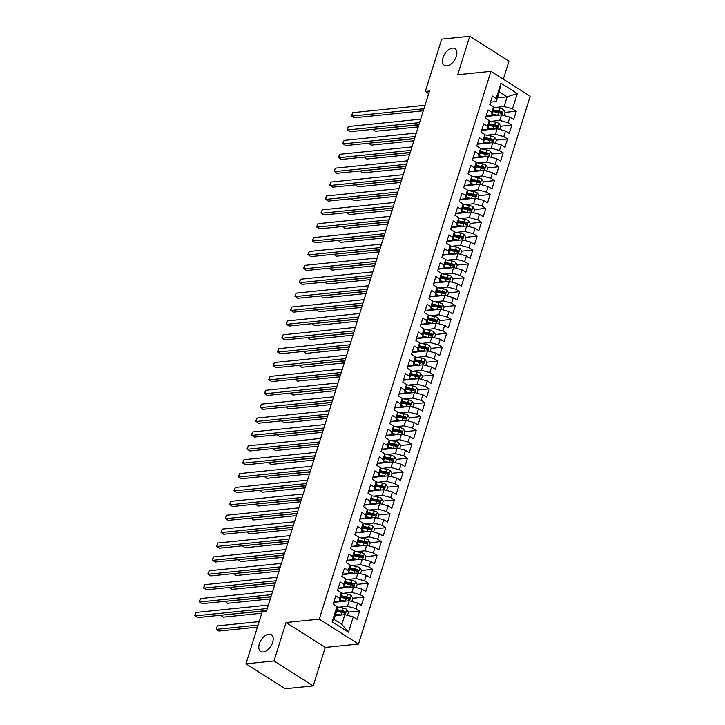 <?xml version="1.0" encoding="UTF-8"?>
<svg xmlns="http://www.w3.org/2000/svg" width="725" height="725" viewBox="0 0 725 725"><rect width="100%" height="100%" fill="white"/><g stroke="black" fill="none" stroke-linecap="round" stroke-linejoin="round"><path stroke-width="1.09" d="M446.908 65.857A9.896 5.773 122.4 0 1 444.389 65.332A9.896 5.773 122.4 0 1 443.791 55.734A9.896 5.773 122.4 0 1 452.482 48.095A9.896 5.773 122.4 0 1 455.001 48.62A9.896 5.773 122.4 0 1 455.59 58.217A9.896 5.773 122.4 0 1 446.908 65.857M263.229 651.993A9.896 5.773 122.4 0 1 260.701 651.458A9.896 5.773 122.4 0 1 260.112 641.87A9.896 5.773 122.4 0 1 268.794 634.221A9.896 5.773 122.4 0 1 271.322 634.756A9.896 5.773 122.4 0 1 271.911 644.344A9.896 5.773 122.4 0 1 263.229 651.993M503.34 79.188L508.986 61.163L469.764 36.25L441.715 39.105L425.321 91.45L428.674 93.579M358.503 644.045L530.174 96.235L490.943 71.313L319.272 619.132L358.503 644.045L325.262 647.434L286.04 622.521L273.987 660.973L313.209 685.895L325.262 647.434M313.209 685.895L285.17 688.75L245.938 663.837L273.987 660.973M348.489 632.191L332.159 621.823L336.944 606.553L337.034 609.671L333.989 619.386L341.828 624.37L348.489 632.191L353.274 616.921L357.035 619.313L359.645 610.985L355.884 608.592L357.624 603.037L361.385 605.429L363.995 597.101L360.234 594.708L361.974 589.153L365.735 591.546L368.345 583.217L364.584 580.825L366.324 575.269L370.085 577.662L372.695 569.333L368.934 566.941L370.674 561.395L374.435 563.778L377.045 555.45L373.284 553.057L375.024 547.511L378.785 549.894L381.395 541.566L377.634 539.183L379.374 533.627L383.135 536.02L385.745 527.682L381.984 525.299L383.724 519.743L387.485 522.136L390.095 513.808L386.334 511.415L388.074 505.86L391.835 508.252L394.445 499.924L390.684 497.531L392.424 491.976L396.194 494.368L398.804 486.04L395.034 483.647L396.774 478.092L400.544 480.485L403.154 472.156L399.384 469.764L401.124 464.208L404.894 466.601L407.504 458.272L403.734 455.88L405.474 450.325L409.244 452.717L411.854 444.389L408.084 441.996L409.824 436.45L413.594 438.833L416.204 430.505L412.443 428.112L414.183 422.566L417.944 424.95L420.554 416.621L416.793 414.238L418.533 408.683L422.294 411.075L424.904 402.737L421.143 400.354L422.883 394.799L426.644 397.191L429.254 388.863L425.493 386.47L427.233 380.915L430.994 383.308L433.604 374.979L429.843 372.587L431.583 367.031L435.344 369.424L437.954 361.095L434.193 358.703L435.933 353.147L439.694 355.54L442.304 347.212L438.543 344.819L440.283 339.264L444.044 341.656L446.654 333.328L442.893 330.935L444.633 325.38L448.394 327.772L451.004 319.444L447.243 317.052L448.983 311.505L452.744 313.889L455.354 305.56L451.593 303.168L453.333 297.622L457.094 300.005L459.704 291.677L455.943 289.293L457.683 283.738L461.444 286.13L464.063 277.793L460.293 275.409L462.033 269.854L465.803 272.247L468.413 263.918L464.643 261.526L466.383 255.97L470.153 258.363L472.763 250.034L468.993 247.642L470.733 242.087L474.503 244.479L477.113 236.151L473.343 233.758L475.083 228.203L478.853 230.595L481.463 222.267L477.693 219.874L479.442 214.319L483.203 216.712L485.813 208.383L482.052 205.991L483.793 200.435L487.553 202.828L490.163 194.499L486.403 192.107L488.142 186.561L491.903 188.944L494.513 180.616L490.752 178.223L492.493 172.677L496.253 175.06L498.863 166.732L495.103 164.348L496.843 158.793L500.603 161.186L503.213 152.848L499.452 150.465L501.192 144.909L504.953 147.302L507.563 138.973L503.802 136.581L505.543 131.026L509.303 133.418L511.913 125.09L508.153 122.697L509.892 117.142L513.653 119.534L516.263 111.206L505.089 112.348M497.432 97.812L507.156 96.824L517.287 93.543L500.966 83.176L496.172 98.446L492.411 96.053L489.801 104.382L493.562 106.774L491.822 112.321L488.061 109.937L485.451 118.266L489.212 120.658L487.472 126.204L483.711 123.821L481.101 132.149L484.862 134.533L483.122 140.088L479.361 137.696L476.751 146.033L480.512 148.417L478.772 153.972L475.011 151.579L472.401 159.908L476.162 162.3L474.422 167.856L470.661 165.463L468.051 173.792L471.812 176.184L470.072 181.739L466.311 179.347L463.701 187.675L467.462 190.068L465.722 195.623L461.961 193.231L459.351 201.559L463.112 203.952L461.372 209.507L457.611 207.114L455.001 215.443L458.762 217.835L457.022 223.391L453.261 220.998L450.651 229.327L454.412 231.719L452.672 237.265L448.902 234.882L446.292 243.21L450.062 245.603L448.322 251.149L444.552 248.766L441.942 257.094L445.712 259.487L443.972 265.033L440.202 262.64L437.592 270.978L441.362 273.361L439.622 278.917L435.852 276.524L433.242 284.853L437.012 287.245L435.272 292.8L431.502 290.408L428.892 298.736L432.653 301.129L430.913 306.684L427.152 304.292L424.542 312.62L428.303 315.013L426.563 320.568L422.802 318.175L420.192 326.504L423.953 328.896L422.213 334.452L418.452 332.059L415.842 340.388L419.603 342.78L417.863 348.335L414.102 345.943L411.492 354.271L415.253 356.664L413.513 362.21L409.752 359.827L407.142 368.155L410.903 370.548L409.163 376.094L405.402 373.71L402.792 382.039L406.553 384.431L404.813 389.978L401.052 387.585L398.442 395.923L402.203 398.306L400.463 403.861L396.702 401.469L394.092 409.797L397.853 412.19L396.113 417.745L392.352 415.353L389.742 423.681L393.503 426.073L391.763 431.629L388.002 429.236L385.392 437.565L389.153 439.957L387.413 445.513L383.652 443.12L381.033 451.448L384.803 453.841L383.063 459.396L379.293 457.004L376.683 465.332L380.453 467.725L378.713 473.28L374.943 470.888L372.333 479.216L376.103 481.608L374.363 487.164L370.593 484.771L367.983 493.1L371.753 495.492L370.013 501.038L366.243 498.655L363.633 506.983L367.403 509.376L365.654 514.922L361.893 512.53L359.283 520.867L363.044 523.251L361.304 528.806L357.543 526.413L354.933 534.751L358.694 537.134L356.954 542.69L353.193 540.297L350.583 548.626L354.344 551.018L352.604 556.573L348.843 554.181L346.233 562.509L349.994 564.902L348.254 570.457L344.493 568.065L341.883 576.393L345.644 578.786L343.904 584.341L340.143 581.948L337.533 590.277L341.294 592.669L339.554 598.225L335.793 595.832L333.183 604.161L336.944 606.553M517.287 93.543L512.502 108.813L516.263 111.206M245.938 663.837L262.341 611.492L266.501 611.075L429.472 91.024L425.321 91.45M486.022 116.453L501.501 114.876L499.761 120.422L491.052 121.311M509.892 117.142L501.501 114.876M508.153 122.697L499.761 120.422M500.966 83.176L499.308 91.839L496.263 101.563L490.499 102.143M496.172 98.446L496.263 101.563M481.672 130.337L497.151 128.751L495.411 134.306L486.692 135.194M505.543 131.026L497.151 128.751M503.802 136.581L495.411 134.306M493.562 106.774L493.653 109.892L491.912 115.438L486.149 116.027M491.822 112.321L491.912 115.438M477.322 144.212L492.792 142.635L491.052 148.19L482.343 149.078M501.192 144.909L492.792 142.635M499.452 150.465L491.052 148.19M489.212 120.658L489.302 123.776L487.562 129.322L481.799 129.911M487.472 126.204L487.562 129.322M472.972 158.095L488.442 156.518L486.702 162.074L477.993 162.962M496.843 158.793L488.442 156.518M495.103 164.348L486.702 162.074M484.862 134.533L484.952 137.65L483.213 143.206L477.449 143.795M483.122 140.088L483.213 143.206M468.613 171.979L484.092 170.402L482.352 175.958L473.642 176.846M492.493 172.677L484.092 170.402M490.752 178.223L482.352 175.958M480.512 148.417L480.603 151.534L478.862 157.089L473.099 157.678M478.772 153.972L478.862 157.089M464.263 185.863L479.742 184.286L478.002 189.841L469.293 190.729M488.142 186.561L479.742 184.286M486.403 192.107L478.002 189.841M476.162 162.3L476.252 165.418L474.513 170.973L468.749 171.562M474.422 167.856L474.513 170.973M459.913 199.747L475.392 198.17L473.652 203.725L464.942 204.613M483.793 200.435L475.392 198.17M482.052 205.991L473.652 203.725M471.812 176.184L471.903 179.302L470.162 184.857L464.399 185.446M470.072 181.739L470.162 184.857M455.563 213.63L471.042 212.053L469.302 217.609L460.593 218.497M479.442 214.319L471.042 212.053M477.693 219.874L469.302 217.609M467.462 190.068L467.552 193.185L465.803 198.741L460.049 199.33M465.722 195.623L465.803 198.741M451.213 227.514L466.692 225.937L464.952 231.483L456.243 232.372M475.083 228.203L466.692 225.937M473.343 233.758L464.952 231.483M463.112 203.952L463.193 207.069L461.453 212.624L455.699 213.204M461.372 209.507L461.453 212.624M446.863 241.398L462.342 239.821L460.602 245.367L451.892 246.255M470.733 242.087L462.342 239.821M468.993 247.642L460.602 245.367M458.762 217.835L458.843 220.953L457.103 226.508L451.349 227.088M457.022 223.391L457.103 226.508M442.513 255.282L457.992 253.696L456.252 259.251L447.542 260.139M466.383 255.97L457.992 253.696M464.643 261.526L456.252 259.251M454.412 231.719L454.493 234.837L452.753 240.383L446.999 240.972M452.672 237.265L452.753 240.383M438.163 269.156L453.642 267.579L451.902 273.135L443.192 274.023M462.033 269.854L453.642 267.579M460.293 275.409L451.902 273.135M450.062 245.603L450.143 248.72L448.403 254.267L442.649 254.856M448.322 251.149L448.403 254.267M433.813 283.04L449.292 281.463L447.552 287.018L438.843 287.907M457.683 283.738L449.292 281.463M455.943 289.293L447.552 287.018M445.712 259.487L445.793 262.595L444.053 268.15L438.299 268.739M443.972 265.033L444.053 268.15M429.463 296.924L444.942 295.347L443.202 300.902L434.493 301.79M453.333 297.622L444.942 295.347M451.593 303.168L443.202 300.902M441.362 273.361L441.443 276.479L439.703 282.034L433.949 282.623M439.622 278.917L439.703 282.034M425.113 310.808L440.592 309.231L438.852 314.786L430.142 315.674M448.983 311.505L440.592 309.231M447.243 317.052L438.852 314.786M437.012 287.245L437.093 290.362L435.353 295.918L429.59 296.507M435.272 292.8L435.353 295.918M420.763 324.691L436.242 323.114L434.502 328.67L425.792 329.558M444.633 325.38L436.242 323.114M442.893 330.935L434.502 328.67M432.653 301.129L432.743 304.246L431.003 309.802L425.24 310.391M430.913 306.684L431.003 309.802M416.413 338.575L431.892 336.998L430.152 342.553L421.433 343.442M440.283 339.264L431.892 336.998M438.543 344.819L430.152 342.553M428.303 315.013L428.393 318.13L426.653 323.685L420.89 324.274M426.563 320.568L426.653 323.685M412.063 352.459L427.532 350.882L425.792 356.428L417.083 357.316M435.933 353.147L427.532 350.882M434.193 358.703L425.792 356.428M423.953 328.896L424.043 332.014L422.303 337.569L416.54 338.149M422.213 334.452L422.303 337.569M407.713 366.343L423.183 364.766L421.442 370.312L412.733 371.2M431.583 367.031L423.183 364.766M429.843 372.587L421.442 370.312M419.603 342.78L419.693 345.897L417.953 351.453L412.19 352.033M417.863 348.335L417.953 351.453M403.363 380.226L418.833 378.649L417.093 384.196L408.383 385.084M427.233 380.915L418.833 378.649M425.493 386.47L417.093 384.196M415.253 356.664L415.343 359.781L413.603 365.327L407.84 365.917M413.513 362.21L413.603 365.327M399.004 394.11L414.483 392.524L412.743 398.079L404.033 398.968M422.883 394.799L414.483 392.524M421.143 400.354L412.743 398.079M410.903 370.548L410.993 373.665L409.253 379.211L403.49 379.8M409.163 376.094L409.253 379.211M394.654 407.985L410.132 406.408L408.392 411.963L399.683 412.851M418.533 408.683L410.132 406.408M416.793 414.238L408.392 411.963M406.553 384.431L406.643 387.54L404.903 393.095L399.14 393.684M404.813 389.978L404.903 393.095M390.304 421.868L405.782 420.292L404.042 425.847L395.333 426.735M414.183 422.566L405.782 420.292M412.443 428.112L404.042 425.847M402.203 398.306L402.293 401.423L400.553 406.979L394.79 407.568M400.463 403.861L400.553 406.979M385.954 435.752L401.433 434.175L399.692 439.731L390.983 440.619M409.824 436.45L401.433 434.175M408.084 441.996L399.692 439.731M397.853 412.19L397.934 415.307L396.194 420.862L390.44 421.452M396.113 417.745L396.194 420.862M381.604 449.636L397.083 448.059L395.343 453.614L386.633 454.502M405.474 450.325L397.083 448.059M403.734 455.88L395.343 453.614M393.503 426.073L393.584 429.191L391.844 434.746L386.09 435.335M391.763 431.629L391.844 434.746M377.254 463.52L392.733 461.943L390.993 467.498L382.283 468.386M401.124 464.208L392.733 461.943M399.384 469.764L390.993 467.498M389.153 439.957L389.234 443.075L387.494 448.63L381.74 449.219M387.413 445.513L387.494 448.63M372.904 477.403L388.382 475.827L386.642 481.373L377.933 482.261M396.774 478.092L388.382 475.827M395.034 483.647L386.642 481.373M384.803 453.841L384.884 456.958L383.144 462.514L377.39 463.094M383.063 459.396L383.144 462.514M368.554 491.287L384.032 489.71L382.292 495.257L373.583 496.145M392.424 491.976L384.032 489.71M390.684 497.531L382.292 495.257M380.453 467.725L380.534 470.842L378.794 476.397L373.04 476.978M378.713 473.28L378.794 476.397M364.204 505.171L379.683 503.594L377.942 509.14L369.233 510.028M388.074 505.86L379.683 503.594M386.334 511.415L377.942 509.14M376.103 481.608L376.184 484.726L374.444 490.272L368.69 490.861M374.363 487.164L374.444 490.272M359.854 519.055L375.333 517.469L373.593 523.024L364.883 523.912M383.724 519.743L375.333 517.469M381.984 525.299L373.593 523.024M371.753 495.492L371.834 498.61L370.094 504.156L364.331 504.745M370.013 501.038L370.094 504.156M355.504 532.929L370.983 531.353L369.243 536.908L360.533 537.796M379.374 533.627L370.983 531.353M377.634 539.183L369.243 536.908M367.403 509.376L367.484 512.493L365.744 518.04L359.981 518.629M365.654 514.922L365.744 518.04M351.154 546.813L366.632 545.236L364.892 550.792L356.174 551.68M375.024 547.511L366.632 545.236M373.284 553.057L364.892 550.792M363.044 523.251L363.134 526.368L361.394 531.923L355.631 532.513M361.304 528.806L361.394 531.923M346.804 560.697L362.282 559.12L360.533 564.675L351.824 565.563M370.674 561.395L362.282 559.12M368.934 566.941L360.533 564.675M358.694 537.134L358.784 540.252L357.044 545.807L351.281 546.396M356.954 542.69L357.044 545.807M342.454 574.581L357.923 573.004L356.183 578.559L347.474 579.447M366.324 575.269L357.923 573.004M364.584 580.825L356.183 578.559M354.344 551.018L354.434 554.136L352.694 559.691L346.931 560.28M352.604 556.573L352.694 559.691M338.104 588.464L353.573 586.888L351.833 592.443L343.124 593.331M361.974 589.153L353.573 586.888M360.234 594.708L351.833 592.443M349.994 564.902L350.084 568.019L348.344 573.575L342.581 574.164M348.254 570.457L348.344 573.575M333.745 602.348L349.223 600.771L347.483 606.317L338.774 607.206M357.624 603.037L349.223 600.771M355.884 608.592L347.483 606.317M345.644 578.786L345.734 581.903L343.994 587.458L338.231 588.048M343.904 584.341L343.994 587.458M335.158 615.643L344.873 614.655L341.828 624.37M353.274 616.921L344.873 614.655M341.294 592.669L341.384 595.787L339.644 601.342L333.881 601.922M339.554 598.225L339.644 601.342M286.04 622.521L319.272 619.132M469.764 36.25L457.711 74.702L490.943 71.313M495.402 107.427L504.111 106.539L507.156 96.824L499.308 91.839M332.159 621.823L333.989 619.386M512.502 108.813L504.111 106.539M359.645 610.985L348.462 612.127M344.221 612.553L343.07 612.67M363.995 597.101L352.812 598.243M348.571 598.669L347.42 598.787M368.345 583.217L357.162 584.359M352.921 584.794L351.77 584.903M372.695 569.333L361.521 570.475M357.271 570.91L356.12 571.028M377.045 555.45L365.871 556.592M361.621 557.027L360.47 557.144M381.395 541.566L370.221 542.708M365.98 543.143L364.829 543.261M385.745 527.682L374.571 528.824M370.33 529.259L369.179 529.377M390.095 513.808L378.921 514.94M374.68 515.375L373.529 515.493M394.445 499.924L383.271 501.057M379.03 501.492L377.879 501.609M398.804 486.04L387.621 487.182M383.38 487.608L382.229 487.726M403.154 472.156L391.971 473.298M387.73 473.724L386.579 473.842M407.504 458.272L396.321 459.414M392.08 459.849L390.929 459.958M411.854 444.389L400.671 445.531M396.43 445.966L395.279 446.083M416.204 430.505L405.021 431.647M400.78 432.082L399.629 432.2M420.554 416.621L409.371 417.763M405.13 418.198L403.979 418.316M424.904 402.737L413.721 403.879M409.48 404.314L408.329 404.432M429.254 388.863L418.071 389.996M413.83 390.431L412.679 390.548M433.604 374.979L422.421 376.112M418.18 376.547L417.029 376.665M437.954 361.095L426.771 362.237M422.53 362.663L421.379 362.781M442.304 347.212L431.13 348.353L429.454 345.635A4.096 1.387 -162.6 0 0 425.919 344.303L419.612 343.088M426.88 348.779L425.729 348.897M446.654 333.328L435.48 334.47M431.23 334.896L430.088 335.013M451.004 319.444L439.83 320.586L438.154 317.867A4.096 1.387 -162.6 0 0 434.619 316.544L428.312 315.321M435.589 321.021L434.438 321.139M455.354 305.56L444.18 306.702L442.504 303.993A4.096 1.387 -162.6 0 0 438.969 302.66L432.662 301.437M439.939 307.137L438.788 307.255M459.704 291.677L448.53 292.818M444.289 293.253L443.138 293.371M464.063 277.793L452.88 278.935L451.204 276.225A4.096 1.387 -162.6 0 0 447.669 274.893L441.371 273.669M448.639 279.37L447.488 279.487M468.413 263.918L457.23 265.051M452.989 265.486L451.838 265.604M472.763 250.034L461.58 251.167M457.339 251.602L456.188 251.72M477.113 236.151L465.93 237.292L464.263 234.574A4.096 1.387 -162.6 0 0 460.719 233.242L454.421 232.018M461.689 237.718L460.538 237.836M481.463 222.267L470.28 223.409M466.039 223.835L464.888 223.953M485.813 208.383L474.63 209.525L472.963 206.806A4.096 1.387 -162.6 0 0 469.419 205.474L463.121 204.26M470.389 209.951L469.238 210.069M490.163 194.499L478.98 195.641L477.313 192.922A4.096 1.387 -162.6 0 0 473.769 191.59L467.471 190.376M474.739 196.076L473.588 196.194M494.513 180.616L483.33 181.757M479.089 182.192L477.938 182.31M498.863 166.732L487.68 167.874L486.013 165.164A4.096 1.387 -162.6 0 0 482.469 163.832L476.171 162.608M483.439 168.309L482.288 168.427M503.213 152.848L492.03 153.99M487.789 154.425L486.638 154.543M507.563 138.973L496.389 140.106M492.139 140.541L490.988 140.659M511.913 125.09L500.739 126.222L499.063 123.513A4.096 1.387 -162.6 0 0 495.528 122.181L489.221 120.957M496.489 126.657L495.347 126.775M500.848 112.774L499.697 112.892M267.298 608.529L195.052 615.888L196.14 612.417L268.386 605.058M266.664 610.541L197.708 617.573L194.826 615.489L196.14 612.417M347.474 615.353L348.48 612.145L346.795 609.408A4.096 1.387 -162.6 0 0 343.251 608.076L336.953 606.852M341.149 615.036A4.096 1.387 -162.6 0 0 341.076 615.018L335.684 613.975M338.684 615.28L335.467 614.655M259.169 621.624L217.346 625.893L216.258 629.363L218.905 631.04L257.447 627.116M336.509 611.338L341.91 612.38A4.096 1.387 17.4 0 1 344.52 613.223C345.68 613.169 345.852 612.616 345.046 611.556A4.096 1.387 -162.6 0 0 342.427 610.713L337.034 609.671M336.817 610.359L342.843 611.519A2.084 0.707 17.4 0 1 343.55 611.71L344.221 612.661M217.346 625.893L216.258 629.363L258.082 625.095M271.648 594.645L199.402 602.004L200.49 598.533L272.736 591.174M271.014 596.657L202.058 603.689L199.176 601.605L200.49 598.533M275.998 580.761L203.752 588.129L204.84 584.658L277.086 577.29M275.364 582.782L206.407 589.806L203.526 587.73L204.84 584.658M351.824 601.469L352.83 598.261L351.145 595.524A4.096 1.387 -162.6 0 0 347.601 594.192L341.303 592.978M345.499 601.152A4.096 1.387 -162.6 0 0 345.426 601.134L340.034 600.092M343.034 601.397L339.817 600.78M220.69 615.235L223.264 617.156L261.798 613.232M340.859 597.454L346.26 598.497A4.096 1.387 17.4 0 1 348.87 599.339C350.03 599.285 350.202 598.732 349.396 597.672A4.096 1.387 -162.6 0 0 346.777 596.829L341.384 595.787M341.167 596.476L347.193 597.636A2.084 0.707 17.4 0 1 347.9 597.826L348.571 598.778M220.482 615.253L266.583 610.785M356.174 587.585L357.18 584.377L355.495 581.64A4.096 1.387 -162.6 0 0 351.951 580.308L345.653 579.094M349.849 587.268A4.096 1.387 -162.6 0 0 349.776 587.25L344.384 586.208M347.384 587.513L344.167 586.897M225.04 601.351L227.614 603.282L270.307 598.923M345.209 583.571L350.61 584.613A4.096 1.387 17.4 0 1 353.22 585.456C354.38 585.401 354.561 584.848 353.746 583.788A4.096 1.387 -162.6 0 0 351.127 582.945L345.734 581.903M345.517 582.592L351.543 583.761A2.084 0.707 17.4 0 1 352.25 583.942L352.921 584.894M224.832 601.369L270.942 596.911M280.348 566.877L208.102 574.245L209.199 570.774L281.436 563.407M279.714 568.898L210.757 575.922L207.876 573.847L209.199 570.774M284.698 552.994L212.461 560.362L213.549 556.891L285.786 549.523M284.064 555.015L215.108 562.047L212.226 559.963L213.549 556.891M360.524 573.702L361.53 570.493L359.845 567.757A4.096 1.387 -162.6 0 0 356.31 566.433L350.003 565.21M354.199 573.384A4.096 1.387 -162.6 0 0 354.135 573.366L348.734 572.324M351.734 573.638L348.517 573.013M229.39 587.467L231.964 589.398L274.657 585.039M349.559 569.687L354.96 570.729A4.096 1.387 17.4 0 1 357.57 571.572C358.73 571.518 358.911 570.965 358.096 569.904A4.096 1.387 -162.6 0 0 355.477 569.071L350.084 568.019M349.867 568.708L355.893 569.877A2.084 0.707 17.4 0 1 356.6 570.058L357.28 571.01M229.182 587.486L275.292 583.027M364.874 559.827L365.88 556.61L364.195 553.882A4.096 1.387 -162.6 0 0 360.66 552.55L354.353 551.326M358.549 559.501A4.096 1.387 -162.6 0 0 358.485 559.492L353.084 558.44M356.084 559.754L352.867 559.129M233.74 573.584L236.314 575.514L279.007 571.155M353.909 555.803L359.31 556.854A4.096 1.387 17.4 0 1 361.92 557.688C363.08 557.634 363.261 557.081 362.446 556.021A4.096 1.387 -162.6 0 0 359.827 555.187L354.434 554.136M354.217 554.824L360.243 555.993A2.084 0.707 17.4 0 1 360.95 556.175L361.63 557.126M233.532 573.602L279.642 569.143M289.048 539.11L216.811 546.478L217.899 543.007L290.136 535.639M288.414 541.131L219.458 548.163L216.576 546.079L217.899 543.007M369.224 545.943L370.23 542.735L368.545 539.998A4.096 1.387 -162.6 0 0 365.01 538.666L358.703 537.442M362.899 545.617A4.096 1.387 -162.6 0 0 362.835 545.608L357.434 544.557M360.434 545.871L357.217 545.245M238.09 559.7L240.664 561.63L283.357 557.28M358.259 541.919L363.66 542.971A4.096 1.387 17.4 0 1 366.27 543.804C367.439 543.75 367.611 543.197 366.796 542.137A4.096 1.387 -162.6 0 0 364.177 541.303L358.784 540.252M358.567 540.941L364.593 542.11A2.084 0.707 17.4 0 1 365.3 542.291L365.98 543.252M237.882 559.718L283.992 555.259M293.398 525.226L221.161 532.594L222.249 529.123L294.486 521.755M292.764 527.247L223.808 534.28L220.926 532.195L222.249 529.123M373.574 532.059L374.58 528.851L372.895 526.114A4.096 1.387 -162.6 0 0 369.36 524.782L363.053 523.559M367.249 531.733A4.096 1.387 -162.6 0 0 367.185 531.724L361.784 530.673M364.793 531.987L361.567 531.362M242.44 545.816L245.014 547.747L287.707 543.397M362.609 528.036L368.01 529.087A4.096 1.387 17.4 0 1 370.62 529.921C371.789 529.875 371.961 529.313 371.146 528.262A4.096 1.387 -162.6 0 0 368.536 527.419L363.134 526.377M362.917 527.057L368.943 528.226A2.084 0.707 17.4 0 1 369.65 528.407L370.33 529.368M242.232 545.834L288.342 541.376M297.748 511.343L225.511 518.71L226.599 515.239L298.836 507.872M297.114 513.363L228.157 520.396L225.285 518.312L226.599 515.239M377.924 518.176L378.93 514.967L377.245 512.231A4.096 1.387 -162.6 0 0 373.71 510.898L367.403 509.675M371.599 517.849A4.096 1.387 -162.6 0 0 371.535 517.84L366.134 516.798M369.143 518.103L365.917 517.478M246.79 531.933L249.364 533.863L292.057 529.513M366.959 514.152L372.36 515.203A4.096 1.387 17.4 0 1 374.979 516.046C376.139 515.992 376.311 515.43 375.496 514.378A4.096 1.387 -162.6 0 0 372.886 513.536L367.484 512.493M367.267 513.173L373.293 514.342A2.084 0.707 17.4 0 1 374 514.533L374.68 515.484M246.582 531.96L292.692 527.492M302.098 497.468L229.861 504.827L230.949 501.356L303.186 493.997M301.464 499.48L232.507 506.512L229.635 504.428L230.949 501.356M382.274 504.292L383.28 501.084L381.595 498.347A4.096 1.387 -162.6 0 0 378.06 497.015L371.762 495.791M375.949 503.966A4.096 1.387 -162.6 0 0 375.885 503.957L370.484 502.914M373.493 504.219L370.267 503.594M251.14 518.049L253.714 519.979L296.407 515.629M371.309 500.277L376.71 501.319A4.096 1.387 17.4 0 1 379.329 502.162C380.489 502.108 380.661 501.555 379.846 500.495A4.096 1.387 -162.6 0 0 377.236 499.652L371.834 498.61M371.617 499.289L377.643 500.458A2.084 0.707 17.4 0 1 378.35 500.649L379.03 501.6M250.932 518.076L297.042 513.608M306.448 483.584L234.211 490.943L235.299 487.472L307.536 480.113M305.823 485.596L236.858 492.628L233.985 490.544L235.299 487.472M386.624 490.408L387.63 487.2L385.945 484.463A4.096 1.387 -162.6 0 0 382.41 483.131L376.112 481.907M380.299 490.091A4.096 1.387 -162.6 0 0 380.235 490.073L374.834 489.031M377.843 490.336L374.626 489.71M255.49 504.165L258.064 506.095L300.757 501.745M375.659 486.393L381.06 487.436A4.096 1.387 17.4 0 1 383.679 488.278C384.839 488.224 385.011 487.671 384.196 486.611A4.096 1.387 -162.6 0 0 381.586 485.768L376.184 484.726M375.967 485.415L381.993 486.575A2.084 0.707 17.4 0 1 382.7 486.765L383.38 487.717M255.282 504.192L301.392 499.724M310.798 469.7L238.561 477.059L239.649 473.588L311.886 466.229M310.173 471.712L241.208 478.745L238.335 476.66L239.649 473.588M390.974 476.524L391.98 473.316L390.295 470.579A4.096 1.387 -162.6 0 0 386.76 469.247L380.462 468.033M384.649 476.207A4.096 1.387 -162.6 0 0 384.585 476.189L379.184 475.147M382.193 476.452L378.976 475.836M259.84 490.29L262.414 492.212L305.107 487.862M380.018 472.51L385.41 473.552A4.096 1.387 17.4 0 1 388.029 474.395C389.189 474.34 389.361 473.787 388.546 472.727A4.096 1.387 -162.6 0 0 385.936 471.884L380.534 470.842M380.317 471.531L386.343 472.691A2.084 0.707 17.4 0 1 387.05 472.881L387.73 473.833M259.632 490.308L305.742 485.841M315.148 455.817L242.911 463.184L243.999 459.713L316.236 452.346M314.523 457.837L245.557 464.861L242.685 462.786L243.999 459.713M395.333 462.641L396.339 459.433L394.645 456.696A4.096 1.387 -162.6 0 0 391.11 455.363L384.812 454.149M388.999 462.323A4.096 1.387 -162.6 0 0 388.935 462.305L383.534 461.263M386.543 462.568L383.326 461.952M264.19 476.407L266.764 478.337L309.457 473.978M384.368 458.626L389.76 459.668A4.096 1.387 17.4 0 1 392.379 460.511C393.539 460.457 393.711 459.904 392.896 458.843A4.096 1.387 -162.6 0 0 390.286 458.001L384.884 456.958M384.676 457.647L390.693 458.816A2.084 0.707 17.4 0 1 391.409 458.998L392.08 459.949M263.991 476.425L310.092 471.957M319.507 441.933L247.261 449.301L248.349 445.83L320.595 438.462M318.873 443.954L249.917 450.977L247.035 448.902L248.349 445.83M399.683 448.757L400.689 445.549L399.004 442.812A4.096 1.387 -162.6 0 0 395.46 441.489L389.162 440.265M393.349 448.44A4.096 1.387 -162.6 0 0 393.285 448.422L387.884 447.379M390.893 448.693L387.676 448.068M268.54 462.523L271.114 464.453L313.807 460.094M388.718 444.742L394.11 445.784A4.096 1.387 17.4 0 1 396.729 446.627C397.889 446.573 398.061 446.02 397.246 444.96A4.096 1.387 -162.6 0 0 394.636 444.126L389.234 443.075M389.026 443.763L395.043 444.933A2.084 0.707 17.4 0 1 395.759 445.114L396.43 446.065M268.341 462.541L314.442 458.082M323.858 428.049L251.611 435.417L252.699 431.946L324.945 424.578M323.223 430.07L254.267 437.103L251.385 435.018L252.699 431.946M404.033 434.882L405.039 431.665L403.354 428.937A4.096 1.387 -162.6 0 0 399.81 427.605L393.512 426.382M397.708 434.556A4.096 1.387 -162.6 0 0 397.635 434.547L392.243 433.496M395.243 434.81L392.026 434.184M272.89 448.639L275.464 450.569L318.157 446.21M393.068 430.858L398.46 431.91A4.096 1.387 17.4 0 1 401.079 432.743C402.239 432.689 402.411 432.136 401.605 431.076A4.096 1.387 -162.6 0 0 398.986 430.242L393.584 429.191M393.376 429.88L399.393 431.049A2.084 0.707 17.4 0 1 400.109 431.23L400.78 432.182M272.691 448.657L318.792 444.198M328.208 414.165L255.961 421.533L257.049 418.062L329.295 410.694M327.573 416.186L258.617 423.219L255.735 421.134L257.049 418.062M408.383 420.998L409.389 417.781L407.704 415.053A4.096 1.387 -162.6 0 0 404.16 413.721L397.862 412.498M402.058 420.672A4.096 1.387 -162.6 0 0 401.985 420.663L396.593 419.612M399.593 420.926L396.376 420.301M277.24 434.755L279.814 436.686L322.516 432.336M397.418 416.975L402.81 418.026A4.096 1.387 17.4 0 1 405.429 418.86C406.589 418.805 406.761 418.252 405.955 417.192A4.096 1.387 -162.6 0 0 403.336 416.358L397.934 415.307M397.726 415.996L403.743 417.165A2.084 0.707 17.4 0 1 404.459 417.346L405.13 418.307M277.041 434.773L323.142 430.315M332.558 400.282L260.311 407.649L261.399 404.178L333.645 396.811M331.923 402.303L262.967 409.335L260.085 407.251L261.399 404.178M412.733 407.115L413.739 403.907L412.054 401.17A4.096 1.387 -162.6 0 0 408.51 399.837L402.212 398.614M406.408 406.788A4.096 1.387 -162.6 0 0 406.335 406.779L400.943 405.728M403.943 407.042L400.726 406.417M281.59 420.872L284.164 422.802L326.866 418.452M401.768 403.091L407.169 404.142A4.096 1.387 17.4 0 1 409.779 404.976C410.939 404.931 411.111 404.369 410.305 403.317A4.096 1.387 -162.6 0 0 407.686 402.475L402.284 401.433M402.076 402.112L408.103 403.281A2.084 0.707 17.4 0 1 408.809 403.462L409.48 404.423M281.391 420.89L327.492 416.431M336.907 386.398L264.661 393.766L265.749 390.295L337.995 382.927M336.273 388.419L267.317 395.451L264.435 393.367L265.749 390.295M417.083 393.231L418.089 390.023L416.404 387.286A4.096 1.387 -162.6 0 0 412.86 385.954L406.562 384.73M410.758 392.905A4.096 1.387 -162.6 0 0 410.685 392.896L405.293 391.853M408.293 393.158L405.076 392.533M285.949 406.988L288.523 408.918L331.216 404.568M406.118 389.207L411.519 390.258A4.096 1.387 17.4 0 1 414.129 391.101C415.289 391.047 415.461 390.485 414.655 389.434A4.096 1.387 -162.6 0 0 412.036 388.591L406.643 387.549M406.426 388.228L412.452 389.397A2.084 0.707 17.4 0 1 413.159 389.579L413.83 390.539M285.741 407.015L331.842 402.547M341.257 372.514L269.011 379.882L270.099 376.411L342.345 369.052M340.623 374.535L271.667 381.567L268.785 379.483L270.099 376.411M421.433 379.347L422.439 376.139L420.754 373.402A4.096 1.387 -162.6 0 0 417.21 372.07L410.912 370.847M415.108 379.021A4.096 1.387 -162.6 0 0 415.035 379.012L409.643 377.97M412.643 379.275L409.426 378.649M290.299 393.104L292.873 395.034L335.566 390.684M410.468 375.333L415.869 376.375A4.096 1.387 17.4 0 1 418.479 377.218C419.639 377.163 419.811 376.601 419.005 375.55A4.096 1.387 -162.6 0 0 416.386 374.707L410.993 373.665M410.776 374.345L416.803 375.514A2.084 0.707 17.4 0 1 417.509 375.704L418.18 376.656M290.091 393.131L336.201 388.663M345.608 358.639L273.361 365.998L274.449 362.527L346.695 355.168M344.973 360.651L276.017 367.684L273.135 365.599L274.449 362.527M425.783 365.463L426.789 362.255L425.104 359.518A4.096 1.387 -162.6 0 0 421.569 358.186L415.262 356.963M419.458 365.146A4.096 1.387 -162.6 0 0 419.385 365.128L413.993 364.086M416.993 365.391L413.776 364.766M294.649 379.22L297.223 381.151L339.916 376.801M414.818 361.449L420.219 362.491A4.096 1.387 17.4 0 1 422.829 363.334C423.989 363.279 424.17 362.727 423.355 361.666A4.096 1.387 -162.6 0 0 420.736 360.823L415.343 359.781M415.126 360.47L421.153 361.63A2.084 0.707 17.4 0 1 421.859 361.82L422.539 362.772M294.441 379.248L340.551 374.78M349.958 344.756L277.72 352.114L278.808 348.643L351.045 341.285M349.323 346.767L280.367 353.8L277.485 351.716L278.808 348.643M423.808 351.263A4.096 1.387 -162.6 0 0 423.744 351.244L418.343 350.202M421.343 351.507L418.126 350.891M430.133 351.58L431.139 348.372M298.999 365.346L301.573 367.267L344.266 362.917M419.168 347.565L424.569 348.607A4.096 1.387 17.4 0 1 427.179 349.45C428.339 349.396 428.52 348.843 427.705 347.782A4.096 1.387 -162.6 0 0 425.086 346.94L419.693 345.897M419.476 346.586L425.502 347.746A2.084 0.707 17.4 0 1 426.209 347.937L426.889 348.888M298.791 365.364L344.901 360.896M354.308 330.872L282.07 338.24L283.158 334.769L355.395 327.401M353.673 332.893L284.717 339.916L281.835 337.841L283.158 334.769M434.483 337.696L435.489 334.488L433.804 331.751A4.096 1.387 -162.6 0 0 430.269 330.419L423.962 329.204M428.158 337.379A4.096 1.387 -162.6 0 0 428.094 337.361L422.693 336.318M425.693 337.623L422.476 337.007M303.349 351.462L305.923 353.383L348.616 349.033M423.518 333.681L428.919 334.723A4.096 1.387 17.4 0 1 431.529 335.566C432.689 335.512 432.87 334.959 432.055 333.899A4.096 1.387 -162.6 0 0 429.436 333.056L424.043 332.014M423.826 332.702L429.853 333.872A2.084 0.707 17.4 0 1 430.559 334.053L431.239 335.004M303.141 351.48L349.251 347.012M358.657 316.988L286.42 324.356L287.508 320.885L359.745 313.517M358.023 319.009L289.067 326.032L286.185 323.957L287.508 320.885M432.508 323.495A4.096 1.387 -162.6 0 0 432.444 323.477L427.043 322.435M430.052 323.749L426.826 323.123M438.833 323.812L439.839 320.604M307.699 337.578L310.273 339.508L352.966 335.149M427.868 319.798L433.269 320.84A4.096 1.387 17.4 0 1 435.879 321.683C437.048 321.628 437.22 321.075 436.405 320.015A4.096 1.387 -162.6 0 0 433.795 319.181L428.393 318.13M428.176 318.819L434.202 319.988A2.084 0.707 17.4 0 1 434.909 320.169L435.589 321.121M307.491 337.596L353.601 333.138M363.007 303.104L290.77 310.472L291.858 307.001L364.095 299.633M362.373 305.125L293.417 312.158L290.535 310.073L291.858 307.001M436.858 309.611A4.096 1.387 -162.6 0 0 436.794 309.602L431.393 308.551M434.402 309.865L431.176 309.24M443.183 309.938L444.189 306.72M312.049 323.694L314.623 325.625L357.316 321.266M432.218 305.914L437.619 306.965A4.096 1.387 17.4 0 1 440.238 307.799C441.398 307.744 441.57 307.192 440.755 306.131A4.096 1.387 -162.6 0 0 438.145 305.298L432.743 304.246M432.526 304.935L438.553 306.104A2.084 0.707 17.4 0 1 439.259 306.285L439.939 307.237M311.841 323.712L357.951 319.254M367.358 289.221L295.12 296.588L296.208 293.118L368.445 285.75M366.723 291.242L297.767 298.274L294.894 296.19L296.208 293.118M371.708 275.337L299.47 282.705L300.558 279.234L372.795 271.866M371.082 277.358L302.117 284.39L299.244 282.306L300.558 279.234M376.058 261.453L303.82 268.821L304.908 265.35L377.145 257.982M375.432 263.474L306.467 270.507L303.594 268.422L304.908 265.35M380.407 247.569L308.17 254.937L309.258 251.466L381.495 244.108M379.782 249.59L310.817 256.623L307.944 254.538L309.258 251.466M384.767 233.695L312.52 241.053L313.608 237.583L385.854 230.224M384.132 235.707L315.176 242.739L312.294 240.655L313.608 237.583M389.117 219.811L316.87 227.17L317.958 223.699L390.204 216.34M388.482 221.823L319.526 228.855L316.644 226.771L317.958 223.699M393.467 205.927L321.22 213.295L322.308 209.824L394.554 202.456M392.832 207.948L323.876 214.972L320.994 212.896L322.308 209.824M447.533 296.054L448.539 292.837L446.854 290.109A4.096 1.387 -162.6 0 0 443.319 288.777L437.012 287.553M441.208 295.728A4.096 1.387 -162.6 0 0 441.144 295.718L435.743 294.667M438.752 295.981L435.526 295.356M316.399 309.811L318.973 311.741L361.666 307.391M436.568 292.03L441.969 293.081A4.096 1.387 17.4 0 1 444.588 293.915C445.748 293.861 445.92 293.308 445.105 292.248A4.096 1.387 -162.6 0 0 442.495 291.414L437.093 290.362M436.876 291.051L442.903 292.22A2.084 0.707 17.4 0 1 443.609 292.402L444.289 293.362M316.191 309.829L362.301 305.37M445.558 281.844A4.096 1.387 -162.6 0 0 445.494 281.835L440.093 280.783M443.102 282.097L439.885 281.472M451.883 282.17L452.889 278.962M320.749 295.927L323.323 297.857L366.016 293.507M440.918 278.146L446.319 279.197A4.096 1.387 17.4 0 1 448.938 280.031C450.098 279.986 450.27 279.424 449.455 278.373A4.096 1.387 -162.6 0 0 446.845 277.53L441.443 276.488M441.226 277.167L447.252 278.337A2.084 0.707 17.4 0 1 447.959 278.518L448.639 279.478M320.541 295.945L366.651 291.486M456.233 268.286L457.239 265.078L455.554 262.341A4.096 1.387 -162.6 0 0 452.019 261.009L445.721 259.786M449.908 267.96A4.096 1.387 -162.6 0 0 449.844 267.951L444.443 266.909M447.452 268.214L444.235 267.588M325.099 282.043L327.673 283.973L370.366 279.623M445.277 264.263L450.669 265.314A4.096 1.387 17.4 0 1 453.288 266.147C454.448 266.102 454.62 265.54 453.805 264.489A4.096 1.387 -162.6 0 0 451.195 263.646L445.793 262.604M445.576 263.284L451.603 264.453A2.084 0.707 17.4 0 1 452.309 264.634L452.989 265.595M324.891 282.07L371.001 277.603M460.583 254.403L461.589 251.194L459.904 248.458A4.096 1.387 -162.6 0 0 456.369 247.125L450.071 245.902M454.258 254.076A4.096 1.387 -162.6 0 0 454.194 254.067L448.793 253.025M451.802 254.33L448.585 253.705M329.449 268.159L332.023 270.09L374.716 265.74M449.627 250.388L455.019 251.43A4.096 1.387 17.4 0 1 457.638 252.273C458.798 252.218 458.97 251.657 458.155 250.605A4.096 1.387 -162.6 0 0 455.545 249.763L450.143 248.72M449.926 249.4L455.952 250.569A2.084 0.707 17.4 0 1 456.659 250.759L457.339 251.711M329.241 268.187L375.351 263.719M458.608 240.202A4.096 1.387 -162.6 0 0 458.544 240.183L453.143 239.141M456.152 240.446L452.935 239.821M464.942 240.519L465.948 237.311M333.799 254.276L336.373 256.206L379.066 251.856M453.977 236.504L459.369 237.546A4.096 1.387 17.4 0 1 461.988 238.389C463.148 238.335 463.32 237.782 462.505 236.722A4.096 1.387 -162.6 0 0 459.895 235.879L454.493 234.837M454.285 235.525L460.303 236.685A2.084 0.707 17.4 0 1 461.018 236.876L461.689 237.827M333.6 254.303L379.701 249.835M469.293 226.635L470.298 223.427L468.613 220.69A4.096 1.387 -162.6 0 0 465.069 219.358L458.771 218.143M462.967 226.318A4.096 1.387 -162.6 0 0 462.894 226.3L457.502 225.257M460.502 226.562L457.285 225.946M338.149 240.401L340.723 242.322L383.416 237.972M458.327 222.62L463.719 223.663A4.096 1.387 17.4 0 1 466.338 224.505C467.498 224.451 467.67 223.898 466.864 222.838A4.096 1.387 -162.6 0 0 464.245 221.995L458.843 220.953M458.635 221.642L464.653 222.802A2.084 0.707 17.4 0 1 465.368 222.992L466.039 223.943M337.95 240.419L384.051 235.951M467.317 212.434A4.096 1.387 -162.6 0 0 467.244 212.416L461.852 211.374M464.852 212.679L461.635 212.062M473.642 212.751L474.648 209.543M342.499 226.517L345.073 228.438L387.775 224.088M462.677 208.737L468.069 209.779A4.096 1.387 17.4 0 1 470.688 210.622C471.848 210.567 472.02 210.014 471.214 208.954A4.096 1.387 -162.6 0 0 468.595 208.111L463.193 207.069M462.985 207.758L469.002 208.927A2.084 0.707 17.4 0 1 469.718 209.108L470.389 210.06M342.3 226.535L388.401 222.067M397.817 192.043L325.57 199.411L326.658 195.94L398.904 188.573M397.182 194.064L328.226 201.088L325.344 199.012L326.658 195.94M471.667 198.55A4.096 1.387 -162.6 0 0 471.594 198.532L466.202 197.49M469.202 198.804L465.985 198.179M477.993 198.868L478.998 195.659M346.849 212.633L349.423 214.564L392.125 210.205M467.027 194.853L472.419 195.895A4.096 1.387 17.4 0 1 475.038 196.738C476.198 196.683 476.37 196.131 475.564 195.07A4.096 1.387 -162.6 0 0 472.945 194.237L467.543 193.185M467.335 193.874L473.362 195.043A2.084 0.707 17.4 0 1 474.068 195.224L474.739 196.176M346.65 212.652L392.751 208.193M402.167 178.16L329.92 185.528L331.008 182.057L403.254 174.689M401.532 180.181L332.576 187.213L329.694 185.129L331.008 182.057M482.343 184.993L483.348 181.776L481.663 179.048A4.096 1.387 -162.6 0 0 478.119 177.716L471.821 176.492M476.017 184.667A4.096 1.387 -162.6 0 0 475.944 184.657L470.552 183.606M473.552 184.92L470.335 184.295M351.208 198.75L353.773 200.68L396.475 196.321M471.377 180.969L476.778 182.011A4.096 1.387 17.4 0 1 479.388 182.854C480.548 182.8 480.72 182.247 479.914 181.187A4.096 1.387 -162.6 0 0 477.295 180.353L471.903 179.302M471.685 179.99L477.712 181.159A2.084 0.707 17.4 0 1 478.418 181.341L479.089 182.292M351 198.768L397.101 194.309M406.517 164.276L334.27 171.644L335.358 168.173L407.604 160.805M405.882 166.297L336.926 173.329L334.044 171.245L335.358 168.173M480.367 170.783A4.096 1.387 -162.6 0 0 480.294 170.774L474.902 169.722M477.902 171.037L474.685 170.411M486.692 171.109L487.698 167.892M355.558 184.866L358.132 186.796L400.825 182.446M475.727 167.085L481.128 168.137A4.096 1.387 17.4 0 1 483.738 168.97C484.898 168.916 485.07 168.363 484.264 167.303A4.096 1.387 -162.6 0 0 481.645 166.469L476.252 165.418M476.035 166.107L482.062 167.276A2.084 0.707 17.4 0 1 482.768 167.457L483.439 168.417M355.35 184.884L401.451 180.425M410.867 150.392L338.62 157.76L339.708 154.289L411.954 146.921M410.232 152.413L341.276 159.446L338.394 157.361L339.708 154.289M491.043 157.225L492.048 154.017L490.363 151.28A4.096 1.387 -162.6 0 0 486.828 149.948L480.521 148.725M484.717 156.899A4.096 1.387 -162.6 0 0 484.644 156.89L479.252 155.839M482.252 157.153L479.035 156.528M359.908 170.982L362.482 172.913L405.175 168.562M480.077 153.202L485.478 154.253A4.096 1.387 17.4 0 1 488.088 155.087C489.248 155.041 489.429 154.479 488.614 153.428A4.096 1.387 -162.6 0 0 485.995 152.585L480.603 151.543M480.385 152.223L486.412 153.392A2.084 0.707 17.4 0 1 487.118 153.573L487.798 154.534M359.7 171L405.81 166.542M415.217 136.508L342.979 143.876L344.067 140.405L416.304 133.038M414.582 138.529L345.626 145.562L342.744 143.477L344.067 140.405M495.392 143.342L496.398 140.133L494.713 137.397A4.096 1.387 -162.6 0 0 491.178 136.064L484.871 134.841M489.067 143.015A4.096 1.387 -162.6 0 0 489.003 143.006L483.602 141.964M486.602 143.269L483.385 142.644M364.258 157.098L366.832 159.029L409.525 154.679M484.427 139.318L489.828 140.369A4.096 1.387 17.4 0 1 492.438 141.203C493.598 141.157 493.779 140.596 492.964 139.544A4.096 1.387 -162.6 0 0 490.345 138.702L484.952 137.659M484.735 138.339L490.762 139.508A2.084 0.707 17.4 0 1 491.468 139.689L492.148 140.65M364.05 157.126L410.16 152.658M419.567 122.625L347.329 129.993L348.417 126.522L420.654 119.163M418.932 124.646L349.976 131.678L347.094 129.594L348.417 126.522M493.417 129.132A4.096 1.387 -162.6 0 0 493.353 129.123L487.952 128.08M490.952 129.385L487.735 128.76M499.743 129.458L500.748 126.25M368.608 143.215L371.182 145.145L413.875 140.795M488.777 125.443L494.178 126.485A4.096 1.387 17.4 0 1 496.788 127.328C497.948 127.274 498.129 126.712 497.314 125.661A4.096 1.387 -162.6 0 0 494.695 124.818L489.302 123.776M489.085 124.455L495.112 125.624A2.084 0.707 17.4 0 1 495.818 125.815L496.498 126.766M368.4 143.242L414.51 138.774M423.917 108.75L351.679 116.109L352.767 112.638L425.004 105.279M423.282 110.762L354.326 117.794L351.444 115.71L352.767 112.638M504.093 115.574L505.098 112.366L503.413 109.629A4.096 1.387 -162.6 0 0 499.878 108.297L493.571 107.073M497.767 115.257A4.096 1.387 -162.6 0 0 497.703 115.239L492.302 114.197M495.311 115.502L492.085 114.876M372.958 129.331L375.532 131.261L418.225 126.911M493.127 111.559L498.528 112.602A4.096 1.387 17.4 0 1 501.138 113.444C502.307 113.39 502.479 112.837 501.664 111.777A4.096 1.387 -162.6 0 0 499.045 110.934L493.653 109.892M493.435 110.581L499.462 111.741A2.084 0.707 17.4 0 1 500.168 111.931L500.848 112.883M372.75 129.358L418.86 124.89M345.191 614.737L346.831 609.48M342.427 610.713L343.251 608.076M341.076 615.018L341.91 612.38M343.55 611.71L345.046 611.556M349.541 600.853L351.19 595.597M346.777 596.829L347.601 594.192M345.426 601.134L346.26 598.497M347.9 597.826L349.396 597.672M353.891 586.969L355.54 581.713M351.127 582.945L351.951 580.308M349.776 587.25L350.61 584.613M352.25 583.942L353.746 583.788M358.241 573.085L359.89 567.829M355.477 569.071L356.31 566.433M354.135 573.366L354.96 570.729M356.6 570.058L358.096 569.904M362.591 559.202L364.24 553.945M359.827 555.187L360.66 552.55M358.485 559.492L359.31 556.854M360.95 556.175L362.446 556.021M366.941 545.318L368.59 540.062M364.177 541.303L365.01 538.666M362.835 545.608L363.66 542.971M365.3 542.291L366.796 542.137M371.291 531.443L372.94 526.178M368.536 527.419L369.36 524.782M367.185 531.724L368.01 529.087M369.65 528.407L371.146 528.262M375.641 517.559L377.29 512.294M372.886 513.536L373.71 510.898M371.535 517.84L372.36 515.203M374 514.533L375.496 514.378M379.991 503.676L381.64 498.419M377.236 499.652L378.06 497.015M375.885 503.957L376.71 501.319M378.35 500.649L379.846 500.495M384.341 489.792L385.99 484.536M381.586 485.768L382.41 483.131M380.235 490.073L381.06 487.436M382.7 486.765L384.196 486.611M388.691 475.908L390.34 470.652M385.936 471.884L386.76 469.247M384.585 476.189L385.41 473.552M387.05 472.881L388.546 472.727M393.041 462.024L394.69 456.768M390.286 458.001L391.11 455.363M388.935 462.305L389.76 459.668M391.409 458.998L392.896 458.843M397.391 448.141L399.04 442.884M394.636 444.126L395.46 441.489M393.285 448.422L394.11 445.784M395.759 445.114L397.246 444.96M401.741 434.257L403.39 429.001M398.986 430.242L399.81 427.605M397.635 434.547L398.46 431.91M400.109 431.23L401.605 431.076M406.1 420.373L407.74 415.117M403.336 416.358L404.16 413.721M401.985 420.663L402.81 418.026M404.459 417.346L405.955 417.192M410.45 406.498L412.09 401.233M407.686 402.475L408.51 399.837M406.335 406.779L407.169 404.142M408.809 403.462L410.305 403.317M414.8 392.615L416.449 387.349M412.036 388.591L412.86 385.954M410.685 392.896L411.519 390.258M413.159 389.579L414.655 389.434M419.15 378.731L420.799 373.475M416.386 374.707L417.21 372.07M415.035 379.012L415.869 376.375M417.509 375.704L419.005 375.55M423.5 364.847L425.149 359.591M420.736 360.823L421.569 358.186M419.385 365.128L420.219 362.491M421.859 361.82L423.355 361.666M427.85 350.963L429.499 345.707M425.086 346.94L425.919 344.303M423.744 351.244L424.569 348.607M426.209 347.937L427.705 347.782M432.2 337.08L433.849 331.823M429.436 333.056L430.269 330.419M428.094 337.361L428.919 334.723M430.559 334.053L432.055 333.899M436.55 323.196L438.199 317.94M433.795 319.181L434.619 316.544M432.444 323.477L433.269 320.84M434.909 320.169L436.405 320.015M440.9 309.312L442.549 304.056M438.145 305.298L438.969 302.66M436.794 309.602L437.619 306.965M439.259 306.285L440.755 306.131M445.25 295.428L446.899 290.172M442.495 291.414L443.319 288.777M441.144 295.718L441.969 293.081M443.609 292.402L445.105 292.248M449.6 281.554L451.249 276.288M446.845 277.53L447.669 274.893M445.494 281.835L446.319 279.197M447.959 278.518L449.455 278.373M453.95 267.67L455.599 262.405M451.195 263.646L452.019 261.009M449.844 267.951L450.669 265.314M452.309 264.634L453.805 264.489M458.3 253.786L459.949 248.53M455.545 249.763L456.369 247.125M454.194 254.067L455.019 251.43M456.659 250.759L458.155 250.605M462.65 239.903L464.299 234.646M459.895 235.879L460.719 233.242M458.544 240.183L459.369 237.546M461.018 236.876L462.505 236.722M467 226.019L468.649 220.762M464.245 221.995L465.069 219.358M462.894 226.3L463.719 223.663M465.368 222.992L466.864 222.838M471.359 212.135L472.999 206.879M468.595 208.111L469.419 205.474M467.244 212.416L468.069 209.779M469.718 209.108L471.214 208.954M475.709 198.251L477.349 192.995M472.945 194.237L473.769 191.59M471.594 198.532L472.419 195.895M474.068 195.224L475.564 195.07M480.059 184.368L481.699 179.111M477.295 180.353L478.119 177.716M475.944 184.657L476.778 182.011M478.418 181.341L479.914 181.187M484.409 170.484L486.058 165.227M481.645 166.469L482.469 163.832M480.294 170.774L481.128 168.137M482.768 167.457L484.264 167.303M488.759 156.609L490.408 151.344M485.995 152.585L486.828 149.948M484.644 156.89L485.478 154.253M487.118 153.573L488.614 153.428M493.109 142.725L494.758 137.46M490.345 138.702L491.178 136.064M489.003 143.006L489.828 140.369M491.468 139.689L492.964 139.544M497.459 128.842L499.108 123.585M494.695 124.818L495.528 122.181M493.353 129.123L494.178 126.485M495.818 125.815L497.314 125.661M501.809 114.958L503.458 109.702M499.045 110.934L499.878 108.297M497.703 115.239L498.528 112.602M500.168 111.931L501.664 111.777"/></g></svg>
